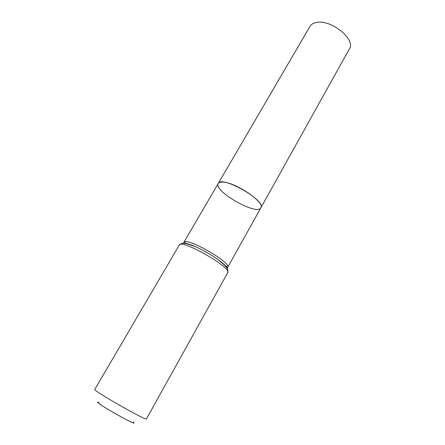 <?xml version="1.0" encoding="UTF-8"?>
<svg xmlns="http://www.w3.org/2000/svg" width="445" height="445" viewBox="0 0 445 445"><rect width="100%" height="100%" fill="white"/><g stroke="black" fill="none" stroke-linecap="round" stroke-linejoin="round"><path stroke-width="0.67" d="M260.87 207.809C266.577 200.767 221.404 174.996 218.245 183.496C218.868 182.456 220.358 181.988 222.711 182.094C235.238 182.055 265.504 202.62 260.87 207.809C257.143 216.12 212.988 190.933 218.245 183.496L309.954 26.405C311.033 24.586 312.885 23.34 315.505 22.673C329.634 18.234 356.384 39.216 349.397 48.906L227.673 267.389L226.911 267.935M98.779 402.358C89.2 399.304 140.804 428.741 133.3 422.049M227.695 272.724C232.474 267.901 180.976 238.531 179.257 245.095L94.779 389.453C92.109 390.093 147.251 421.549 146.444 418.923L227.695 272.724C228.413 268.035 226.538 267.896 225.048 265.587L217.883 259.457C226.004 265.442 229.103 269.125 227.184 270.499M183.779 243.332L183.863 242.397C185.554 236.301 232.062 262.828 227.673 267.389L217.883 259.457C210.88 254.529 203.476 250.301 195.672 246.786L183.863 242.397L218.245 183.496M181.799 243.471C183.451 242.408 188.074 243.515 195.672 246.786L186.75 243.738C184.002 243.632 182.928 242.091 179.257 245.095"/></g></svg>
